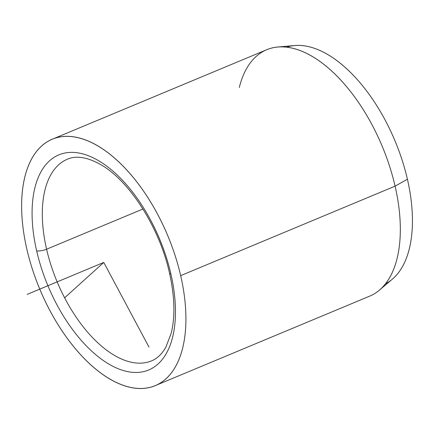 <?xml version="1.0" encoding="UTF-8"?>
<svg xmlns="http://www.w3.org/2000/svg" width="434" height="434" viewBox="0 0 434 434"><rect width="100%" height="100%" fill="white"/><g stroke="black" fill="none" stroke-linecap="round" stroke-linejoin="round"><path stroke-width="0.65" d="M379.359 290.167A133.531 69.369 -112.7 0 0 395.092 186.148L407.412 179.242A128.328 66.668 67.3 0 1 392.293 279.203L379.359 290.167M277.874 47.002L294.762 45.516A128.328 66.668 67.3 0 1 407.412 179.242L395.092 186.148A133.531 69.369 -112.7 0 0 277.874 47.002A133.531 69.369 -112.7 0 0 239.302 87.473M52.34 139.195L266.758 49.709A133.531 69.369 67.3 0 1 395.092 186.148L180.674 275.633A133.531 69.369 -112.7 0 0 52.34 139.195A133.531 69.369 -112.7 0 0 26.865 249.214A133.531 69.369 -112.7 0 0 155.198 385.652A133.531 69.369 -112.7 0 0 180.674 275.633L395.092 186.148A133.531 69.369 67.3 0 1 369.616 296.167L155.198 385.652M36.657 250.895A7.286 1.948 -12.9 0 0 46.59 249.219A109.254 56.756 -112.7 0 0 151.591 360.849A109.254 56.756 67.3 0 1 46.59 249.219A7.286 1.948 167.1 0 1 36.657 250.895A116.534 60.543 67.3 0 1 78.641 152.985A116.534 60.543 67.3 0 1 170.887 273.952A116.534 60.543 67.3 0 1 128.903 371.862A116.534 60.543 67.3 0 1 36.657 250.895A116.534 60.543 -112.7 0 0 128.903 371.862A116.534 60.543 -112.7 0 0 170.887 273.952A7.286 1.948 167.1 0 1 169.531 273.187A7.286 1.948 -12.9 0 0 170.887 273.952A116.534 60.543 -112.7 0 0 78.641 152.985A116.534 60.543 -112.7 0 0 36.657 250.895M67.433 159.202A109.254 56.756 -112.7 0 0 46.59 249.219L142.938 209.009L46.59 249.219A109.254 56.756 67.3 0 1 67.433 159.202C76.265 155.296 87.424 157.135 100.927 164.73C129.424 180.821 159.674 227.899 169.531 273.187C174.745 296.644 175.287 316.711 171.164 333.383L165.853 347.184C161.931 354.046 157.179 358.598 151.591 360.849M385.457 283.793A128.328 66.668 -112.7 0 0 407.412 179.242A128.328 66.668 -112.7 0 0 286.69 47.149M26.865 249.214A133.531 69.369 67.3 0 1 74.973 137.025A133.531 69.369 67.3 0 1 180.674 275.633A133.531 69.369 67.3 0 1 132.565 387.822A133.531 69.369 67.3 0 1 26.865 249.214M148.965 347.064L103.769 262.424L64.726 297.713M103.769 262.424L27.196 294.382"/></g></svg>
